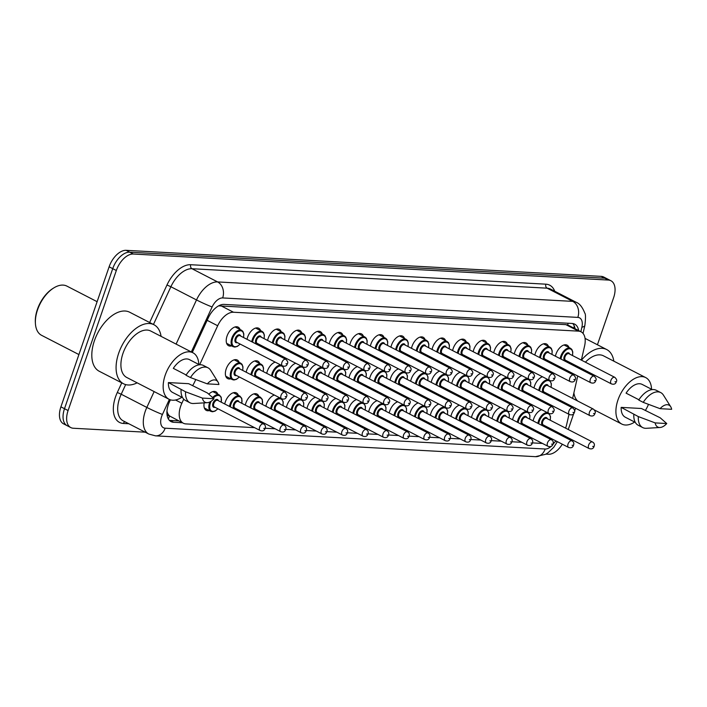 <?xml version="1.0" encoding="UTF-8"?>
<svg xmlns="http://www.w3.org/2000/svg" width="707" height="707" viewBox="0 0 707 707"><rect width="100%" height="100%" fill="white"/><g stroke="black" fill="none" stroke-linecap="round" stroke-linejoin="round"><path stroke-width="1.06" d="M555.419 356.213A10.455 5.948 -62.7 0 1 555.994 354.101A10.455 5.948 -62.7 0 1 567.094 345.149A10.455 5.948 -62.7 0 1 569.02 347.526M534.863 355.082A10.455 5.948 -62.7 0 1 535.438 352.97A10.455 5.948 -62.7 0 1 546.529 344.026A10.455 5.948 -62.7 0 1 548.455 346.403M514.298 353.96A10.455 5.948 -62.7 0 1 514.873 351.847A10.455 5.948 -62.7 0 1 525.973 342.895A10.455 5.948 -62.7 0 1 527.899 345.272M493.742 352.837A10.455 5.948 -62.7 0 1 494.317 350.716A10.455 5.948 -62.7 0 1 505.417 341.773A10.455 5.948 -62.7 0 1 507.334 344.15M473.186 351.706A10.455 5.948 -62.7 0 1 473.761 349.594A10.455 5.948 -62.7 0 1 484.852 340.641A10.455 5.948 -62.7 0 1 486.778 343.019M452.621 350.584A10.455 5.948 -62.7 0 1 453.196 348.463A10.455 5.948 -62.7 0 1 464.296 339.519A10.455 5.948 -62.7 0 1 466.222 341.896M432.065 349.452A10.455 5.948 -62.7 0 1 432.64 347.34A10.455 5.948 -62.7 0 1 443.731 338.388A10.455 5.948 -62.7 0 1 445.657 340.765M411.501 348.33A10.455 5.948 -62.7 0 1 412.075 346.209A10.455 5.948 -62.7 0 1 423.175 337.266A10.455 5.948 -62.7 0 1 425.101 339.643M390.944 347.199A10.455 5.948 -62.7 0 1 391.519 345.087A10.455 5.948 -62.7 0 1 402.619 336.143A10.455 5.948 -62.7 0 1 404.537 338.512M370.388 346.077A10.455 5.948 -62.7 0 1 370.963 343.964A10.455 5.948 -62.7 0 1 382.054 335.012A10.455 5.948 -62.7 0 1 383.981 337.389M349.824 344.945A10.455 5.948 -62.7 0 1 350.398 342.833A10.455 5.948 -62.7 0 1 361.498 333.89A10.455 5.948 -62.7 0 1 363.425 336.267M329.268 343.823A10.455 5.948 -62.7 0 1 329.842 341.711A10.455 5.948 -62.7 0 1 340.933 332.758A10.455 5.948 -62.7 0 1 342.86 335.136M308.703 342.692A10.455 5.948 -62.7 0 1 309.277 340.58A10.455 5.948 -62.7 0 1 320.377 331.636A10.455 5.948 -62.7 0 1 322.304 334.013M288.147 341.569A10.455 5.948 -62.7 0 1 288.721 339.457A10.455 5.948 -62.7 0 1 299.821 330.505A10.455 5.948 -62.7 0 1 301.739 332.882M267.591 340.447A10.455 5.948 -62.7 0 1 268.165 338.326A10.455 5.948 -62.7 0 1 279.256 329.382A10.455 5.948 -62.7 0 1 281.183 331.76M247.026 339.316A10.455 5.948 -62.7 0 1 247.6 337.204A10.455 5.948 -62.7 0 1 258.7 328.251A10.455 5.948 -62.7 0 1 260.627 330.629M231.613 345.9A10.455 5.948 -62.7 0 1 228.564 345.714A10.455 5.948 -62.7 0 1 227.044 336.072A10.455 5.948 -62.7 0 1 238.135 327.129A10.455 5.948 -62.7 0 1 240.062 329.506M534.006 387.984A10.455 5.948 -62.7 0 1 534.58 385.872A10.455 5.948 -62.7 0 1 542.481 376.778M513.45 386.862A10.455 5.948 -62.7 0 1 514.024 384.741A10.455 5.948 -62.7 0 1 521.916 375.647M492.885 385.73A10.455 5.948 -62.7 0 1 493.459 383.618A10.455 5.948 -62.7 0 1 501.36 374.524M472.329 384.608A10.455 5.948 -62.7 0 1 472.903 382.496A10.455 5.948 -62.7 0 1 480.804 373.402M451.764 383.477A10.455 5.948 -62.7 0 1 452.339 381.365A10.455 5.948 -62.7 0 1 460.239 372.271M431.208 382.354A10.455 5.948 -62.7 0 1 431.783 380.242A10.455 5.948 -62.7 0 1 439.683 371.148M410.652 381.223A10.455 5.948 -62.7 0 1 411.227 379.111A10.455 5.948 -62.7 0 1 419.118 370.017M390.087 380.101A10.455 5.948 -62.7 0 1 390.662 377.989A10.455 5.948 -62.7 0 1 398.562 368.895M369.531 378.979A10.455 5.948 -62.7 0 1 370.106 376.858A10.455 5.948 -62.7 0 1 378.006 367.764M348.966 377.847A10.455 5.948 -62.7 0 1 349.541 375.735A10.455 5.948 -62.7 0 1 357.442 366.641M328.41 376.725A10.455 5.948 -62.7 0 1 328.985 374.604A10.455 5.948 -62.7 0 1 336.885 365.51M307.854 375.594A10.455 5.948 -62.7 0 1 308.429 373.482A10.455 5.948 -62.7 0 1 316.321 364.388M287.289 374.471A10.455 5.948 -62.7 0 1 287.864 372.35A10.455 5.948 -62.7 0 1 295.765 363.257M266.733 373.34A10.455 5.948 -62.7 0 1 267.308 371.228A10.455 5.948 -62.7 0 1 275.209 362.134M246.169 372.218A10.455 5.948 -62.7 0 1 246.743 370.106A10.455 5.948 -62.7 0 1 257.843 361.153A10.455 5.948 -62.7 0 1 259.769 363.531M230.765 378.802A10.455 5.948 -62.7 0 1 227.707 378.616A10.455 5.948 -62.7 0 1 226.187 368.974A10.455 5.948 -62.7 0 1 237.287 360.031A10.455 5.948 -62.7 0 1 239.213 362.408M533.149 420.886A10.455 5.948 -62.7 0 1 533.723 418.774A10.455 5.948 -62.7 0 1 541.624 409.68M512.593 419.764A10.455 5.948 -62.7 0 1 513.167 417.643A10.455 5.948 -62.7 0 1 521.068 408.549M492.037 418.632A10.455 5.948 -62.7 0 1 492.611 416.52A10.455 5.948 -62.7 0 1 500.503 407.426M471.472 417.51A10.455 5.948 -62.7 0 1 472.046 415.389A10.455 5.948 -62.7 0 1 479.947 406.295M450.916 416.379A10.455 5.948 -62.7 0 1 451.49 414.267A10.455 5.948 -62.7 0 1 459.391 405.173M430.351 415.256A10.455 5.948 -62.7 0 1 430.925 413.135A10.455 5.948 -62.7 0 1 438.826 404.042M409.795 414.125A10.455 5.948 -62.7 0 1 410.369 412.013A10.455 5.948 -62.7 0 1 418.27 402.919M389.239 413.003A10.455 5.948 -62.7 0 1 389.813 410.882A10.455 5.948 -62.7 0 1 397.705 401.797M368.674 411.872A10.455 5.948 -62.7 0 1 369.248 409.76A10.455 5.948 -62.7 0 1 377.149 400.666M348.118 410.749A10.455 5.948 -62.7 0 1 348.692 408.637A10.455 5.948 -62.7 0 1 356.593 399.543M327.553 409.618A10.455 5.948 -62.7 0 1 328.128 407.506A10.455 5.948 -62.7 0 1 336.028 398.412M306.997 408.496A10.455 5.948 -62.7 0 1 307.572 406.384A10.455 5.948 -62.7 0 1 315.472 397.29M286.441 407.373A10.455 5.948 -62.7 0 1 287.015 405.252A10.455 5.948 -62.7 0 1 294.907 396.159M265.876 406.242A10.455 5.948 -62.7 0 1 266.451 404.13A10.455 5.948 -62.7 0 1 274.351 395.036M245.32 405.12A10.455 5.948 -62.7 0 1 245.895 402.999A10.455 5.948 -62.7 0 1 256.986 394.055A10.455 5.948 -62.7 0 1 258.912 396.433M224.755 403.989A10.455 5.948 -62.7 0 1 225.33 401.876A10.455 5.948 -62.7 0 1 236.43 392.924A10.455 5.948 -62.7 0 1 238.356 395.301M208.821 394.161A10.455 5.948 -62.7 0 1 215.874 391.802A10.455 5.948 -62.7 0 1 217.791 394.179M183.74 399.172L181.858 403.255A18.444 10.499 117.3 0 0 180.665 406.216A18.444 10.499 117.3 0 0 183.352 423.228A18.444 10.499 117.3 0 0 185.914 423.908L254.608 427.664M166.967 411.182L167.312 412.393A6.151 3.5 117.3 0 0 169.53 416.052A18.444 14.697 93.1 0 1 168.319 418.889M169.53 416.052L169.724 416.061A18.444 10.499 -62.7 0 1 167.312 412.393M581.357 360.11L584.609 345.856A18.444 10.499 117.3 0 0 581.074 331.822L568.472 325.335L565.892 324.646L218.976 305.884A18.444 14.697 93.1 0 0 219.055 305.618M169.724 416.061L183.352 423.228M581.074 331.822A18.444 10.499 117.3 0 0 578.503 331.141L233.496 312.238A18.444 10.499 117.3 0 0 217.676 325.75L199.648 364.759M565.573 428.124A18.444 10.499 117.3 0 0 566.714 424.341L569.002 414.32M570.699 406.887L570.938 405.845M572.626 398.421L577.734 376.009M579.431 368.577L579.669 367.534M553.192 442.891A18.444 10.499 117.3 0 0 556.25 441.088M561.605 435.539A18.444 10.499 117.3 0 0 562.198 434.681M265.16 428.248L275.164 428.796M285.716 429.37L295.72 429.918M304.673 426.233L258.833 402.61A3.685 2.103 117.3 0 0 254.918 405.774A3.685 2.103 117.3 0 0 255.457 409.176L301.297 432.79A3.685 2.103 -62.7 0 1 300.758 429.388A3.685 2.103 -62.7 0 1 304.673 426.233C306.44 427.258 306.971 428.689 306.264 430.528L316.285 431.049M326.837 431.623L336.841 432.171M345.794 428.486L299.954 404.864A3.685 2.103 117.3 0 0 296.039 408.027A3.685 2.103 117.3 0 0 296.578 411.43L342.418 435.044A3.685 2.103 -62.7 0 1 341.879 431.641A3.685 2.103 -62.7 0 1 345.794 428.486C347.561 429.511 348.091 430.943 347.384 432.781L357.406 433.303M367.958 433.877L377.962 434.425M388.514 434.999L398.518 435.547M409.07 436.131L419.083 436.679M429.635 437.253L439.639 437.801M450.191 438.384L460.204 438.932M470.756 439.507L480.76 440.054M491.312 440.638L501.316 441.186M511.868 441.76L521.881 442.308M532.433 442.891L542.437 443.439M209.343 410.573A10.455 5.948 -62.7 0 1 206.294 410.387A10.455 5.948 -62.7 0 1 204.199 402.866M145.191 432.18L73.351 428.248A18.444 10.499 -62.7 0 1 70.78 427.567A18.444 10.499 -62.7 0 1 68.093 410.555L116.319 270.507A18.444 10.499 -62.7 0 1 133.331 254.034L608.356 280.06L604.759 278.204A18.444 10.499 -62.7 0 1 607.331 278.885A18.444 10.499 -62.7 0 0 604.759 278.204L129.735 252.187L604.759 278.204L601.162 276.357A18.444 10.499 -62.7 0 1 603.734 277.038L610.919 280.741A18.444 10.499 -62.7 0 1 613.605 297.753L597.424 344.76M116.319 270.507L112.722 268.651A18.444 10.499 -62.7 0 1 129.735 252.187A18.444 10.499 -62.7 0 0 112.722 268.651L64.496 408.699L112.722 268.651L109.125 266.804A18.444 10.499 -62.7 0 1 126.138 250.331L601.162 276.357M70.78 427.567L67.183 425.711A18.444 10.499 -62.7 0 1 64.496 408.699A18.444 10.499 -62.7 0 0 67.183 425.711L63.586 423.864A18.444 10.499 -62.7 0 1 60.908 406.852L109.125 266.804M170.396 399.817L169.556 401.638A18.444 10.499 117.3 0 0 168.363 404.59A18.444 10.499 117.3 0 0 171.05 421.602A18.444 10.499 117.3 0 0 173.622 422.282L182.459 422.768M178.862 420.912L170.025 420.426A18.444 10.499 -62.7 0 1 169.415 420.373M562.33 444.217A18.444 10.499 -62.7 0 1 548.367 454.265L545.866 454.133M575.569 408.231L574.605 411.014M573.775 413.427L568.242 429.502M565.812 436.546L565.476 437.536M608.356 280.06A18.444 10.499 -62.7 0 1 610.919 280.741M578.626 330.567A18.444 10.499 117.3 0 0 574.676 324.142A18.444 10.499 117.3 0 0 572.104 323.461L224.075 304.399A18.444 10.499 117.3 0 0 208.256 317.911L192.295 352.44M572.714 323.523A18.444 10.499 -62.7 0 1 575.03 328.711M78.91 354.56L41.58 335.321A27.67 15.748 -62.7 0 1 35.412 323.479L35.35 322.445A26.442 15.05 -62.7 0 1 37.391 309.392A26.442 15.05 -62.7 0 1 52.822 288.527L53.697 287.979A27.67 15.748 -62.7 0 1 66.926 286.123L97.115 301.686M35.412 323.479A27.67 15.748 -62.7 0 1 37.551 309.807A27.67 15.748 -62.7 0 1 53.697 287.979M137.14 382.823A33.202 18.903 -62.7 0 1 123.539 383.768A33.202 18.903 -62.7 0 1 118.705 353.155A33.202 18.903 -62.7 0 1 153.949 324.734A33.202 18.903 -62.7 0 1 161.081 336.364M123.539 383.768L99.263 371.272A33.202 18.903 -62.7 0 1 94.438 340.65A33.202 18.903 -62.7 0 1 129.681 312.229L153.949 324.734M195.742 379.553A26.132 14.874 -62.7 0 1 192.596 385.713M181.911 397.246A26.132 14.874 -62.7 0 1 169.017 399.252A26.132 14.874 -62.7 0 1 165.217 375.152A26.132 14.874 -62.7 0 1 192.958 352.784A26.132 14.874 -62.7 0 1 198.808 364.441M169.017 399.252L126.774 377.485A26.132 14.874 -62.7 0 1 122.974 353.385A26.132 14.874 -62.7 0 1 150.715 331.017L192.958 352.784M186.171 374.966L173.321 368.347A18.444 10.499 -62.7 0 1 189.441 359.616L199.454 364.777M207.31 383.866A12.302 6.999 -62.7 0 1 217.977 381.966A12.302 6.999 -62.7 0 1 218.896 384.502L207.31 383.866L190.483 377.565A19.681 11.206 -62.7 0 1 207.973 367.79A19.681 11.206 -62.7 0 1 210.686 370.344L217.977 381.966M190.483 377.565L185.985 375.249A19.681 11.206 -62.7 0 1 203.483 365.475L207.973 367.79M207.301 402.681L193.612 403.494A19.681 11.206 -62.7 0 1 189.953 402.769A19.681 11.206 -62.7 0 1 185.579 391.793L168.416 382.575L188.663 383.689L207.443 392.995L213.991 398.73A12.302 6.999 -62.7 0 1 207.301 402.681A12.302 6.999 -62.7 0 1 202.405 398.094L213.991 398.73M182.556 397.581L172.543 392.42A18.444 10.499 -62.7 0 1 168.416 382.575M202.405 398.094L185.579 391.793M189.953 402.769L185.455 400.454A19.681 11.206 -62.7 0 1 181.089 389.477M648.496 404.36A26.132 14.874 -62.7 0 1 645.35 410.52M634.665 422.044A26.132 14.874 -62.7 0 1 621.771 424.05A26.132 14.874 -62.7 0 1 617.971 399.959A26.132 14.874 -62.7 0 1 645.712 377.591A26.132 14.874 -62.7 0 1 651.562 389.248M577.725 401.037A26.132 14.874 -62.7 0 1 573.881 392.898M638.925 399.773L626.075 393.154A18.444 10.499 -62.7 0 1 642.195 384.422L652.207 389.584M660.064 408.673A12.302 6.999 -62.7 0 1 670.731 406.764A12.302 6.999 -62.7 0 1 671.65 409.3L660.064 408.673L643.237 402.371A19.681 11.206 -62.7 0 1 660.736 392.588A19.681 11.206 -62.7 0 1 663.44 395.151L670.731 406.764M643.237 402.371L638.748 400.056A19.681 11.206 -62.7 0 1 656.237 390.273L660.736 392.588M660.055 427.488L646.366 428.301A19.681 11.206 -62.7 0 1 642.707 427.576A19.681 11.206 -62.7 0 1 638.341 416.6L621.17 407.382L641.417 408.496L660.205 417.802L666.745 423.537A12.302 6.999 -62.7 0 1 660.055 427.488A12.302 6.999 -62.7 0 1 655.159 422.901L666.745 423.537M635.31 422.379L625.297 417.218A18.444 10.499 -62.7 0 1 621.17 407.382M580.147 368.948A26.132 14.874 -62.7 0 1 580.703 368.073M585.387 362.187A26.132 14.874 -62.7 0 1 603.469 355.824L645.712 377.591M581.454 360.163A33.202 18.903 -62.7 0 1 606.703 349.541A33.202 18.903 -62.7 0 1 613.835 361.162M655.159 422.901L638.341 416.6M642.707 427.576L638.218 425.26A19.681 11.206 -62.7 0 1 633.843 414.284M175.522 399.994L181.858 403.255M568.101 323.24A18.444 14.697 93.1 0 1 567.659 324.981M573.907 327.96A18.444 6.239 -167.2 0 1 573.863 328.11L574.278 325.971M207.133 320.324L217.676 325.75M220.884 305.742L233.496 312.238M565.892 324.646L578.503 331.141M60.908 406.852L68.093 410.555M126.138 250.331L133.331 254.034M170.025 420.426L173.622 422.282M169.38 399.428L162.442 414.435A12.302 6.999 117.3 0 0 161.647 416.405A12.302 6.999 117.3 0 0 165.155 428.195L545.168 449.016A12.302 6.999 117.3 0 0 551.504 446.037M148.824 434.045A24.595 13.999 -62.7 0 1 145.235 411.368A24.595 13.999 -62.7 0 1 146.826 407.426L121.206 394.232A24.595 13.999 117.3 0 0 119.624 398.174A24.595 13.999 117.3 0 0 123.204 420.851L148.824 434.045L155.487 435.848A12.302 9.801 -86.9 0 0 165.155 428.195M128.815 423.74L123.398 423.449A3.075 2.448 93.1 0 1 124.874 421.708M123.398 423.449A27.67 15.748 -62.7 0 1 115.524 396.91A27.67 15.748 -62.7 0 1 117.309 392.473L121.754 382.858M149.645 322.516L166.985 284.992A27.67 15.748 -62.7 0 1 190.722 264.718L545.875 284.179A27.67 15.748 -62.7 0 1 554.73 291.24M176.096 344.097L196.502 299.936L170.891 286.742L153.446 324.478M580.862 331.716L581.896 327.208A12.302 6.999 117.3 0 0 577.822 317.399L222.67 297.939A12.302 6.999 117.3 0 0 212.127 306.944A12.302 0.76 -155.2 0 1 196.502 299.936A24.595 13.999 -62.7 0 1 217.606 281.925L191.986 268.722A24.595 13.999 117.3 0 0 170.891 286.742L166.985 284.992M162.442 414.435A12.302 0.76 -155.2 0 1 146.826 407.426L154.144 391.59M125.66 384.599L121.206 394.232L117.309 392.473M222.67 297.939A12.302 9.801 -86.9 0 0 217.606 281.925L572.758 301.376L547.138 288.182L191.986 268.722A3.075 2.448 93.1 0 1 190.722 264.718M577.822 317.399A12.302 9.801 -86.9 0 0 572.758 301.376A24.595 13.999 -62.7 0 1 576.178 302.287L550.559 289.092A24.595 13.999 117.3 0 0 547.138 288.182A3.075 2.448 93.1 0 1 545.875 284.179M212.127 306.944L191.323 351.945M552.547 444.942A12.302 6.999 117.3 0 0 554.544 442.202M583.045 333.43L584.892 325.308A12.302 4.162 -167.2 0 1 581.896 327.208M557.355 441.654L553.811 447.213L548.022 452.763L545.539 454.309L535.508 456.669A12.302 9.801 -86.9 0 0 545.168 449.016M204.367 408.01L210.898 411.377A9.226 5.249 -62.7 0 1 209.564 402.875A9.226 5.249 -62.7 0 1 209.908 401.956M212.692 397.52A9.226 5.249 -62.7 0 1 219.347 394.983L221.211 397.21L221.318 402.221M221.203 402.159A8.608 4.905 117.3 0 0 219.515 395.752A8.608 4.905 117.3 0 0 213.328 398.103M211.199 401.214A8.608 4.905 117.3 0 0 210.377 403.123A8.608 4.905 117.3 0 0 211.234 410.811A8.608 4.905 117.3 0 0 217.827 408.717M215.008 407.267A4.304 2.448 -62.7 0 1 212.975 403.264A4.304 2.448 -62.7 0 1 215.856 399.667A4.304 2.448 -62.7 0 1 218.383 400.71M263.552 423.979L217.712 400.365A3.685 2.103 117.3 0 0 213.797 403.52A3.685 2.103 117.3 0 0 214.336 406.923L260.176 430.536A3.685 2.103 -62.7 0 1 259.637 427.134A3.685 2.103 -62.7 0 1 263.552 423.979C265.319 425.004 265.85 426.445 265.143 428.283C264.462 430.634 262.81 431.385 260.176 430.536M264.489 428.433L263.746 428.398L264.489 428.433M239.355 377.008L236.492 379.314L233.973 379.995L232.32 379.606A9.226 5.249 -62.7 0 1 230.977 371.104A9.226 5.249 -62.7 0 1 240.769 363.204L234.229 359.836M242.616 370.388A8.608 4.905 117.3 0 0 239.222 363.672A8.608 4.905 117.3 0 0 231.799 371.352A8.608 4.905 117.3 0 0 232.647 379.04A8.608 4.905 117.3 0 0 239.24 376.946M236.421 375.497A4.304 2.448 -62.7 0 1 234.388 371.493A4.304 2.448 -62.7 0 1 237.269 367.896A4.304 2.448 -62.7 0 1 239.806 368.939M239.125 368.586A3.685 2.103 117.3 0 0 235.21 371.749A3.685 2.103 117.3 0 0 235.749 375.152L281.589 398.766A3.685 2.103 -62.7 0 1 281.05 395.363A3.685 2.103 -62.7 0 1 284.974 392.208L239.125 368.586M285.16 396.618L285.902 396.662L285.16 396.618M240.203 344.106L237.349 346.412L234.83 347.093L233.169 346.704A9.226 5.249 -62.7 0 1 231.825 338.202A9.226 5.249 -62.7 0 1 241.617 330.302L235.086 326.943M243.473 337.486A8.608 4.905 117.3 0 0 240.071 330.779A8.608 4.905 117.3 0 0 232.647 338.45A8.608 4.905 117.3 0 0 233.496 346.138A8.608 4.905 117.3 0 0 240.088 344.044M237.278 342.595A4.304 2.448 -62.7 0 1 235.245 338.591A4.304 2.448 -62.7 0 1 238.126 334.994A4.304 2.448 -62.7 0 1 240.654 336.037M239.982 335.692A3.685 2.103 117.3 0 0 236.067 338.847A3.685 2.103 117.3 0 0 236.606 342.25L282.447 365.864A3.685 2.103 -62.7 0 1 281.907 362.461A3.685 2.103 -62.7 0 1 285.822 359.306L239.982 335.692M286.008 363.725L286.75 363.76L286.008 363.725M229.51 406.437A9.226 5.249 -62.7 0 1 230.12 403.997A9.226 5.249 -62.7 0 1 239.912 396.106L241.767 398.341L241.874 403.344M241.759 403.282A8.608 4.905 117.3 0 0 238.365 396.574A8.608 4.905 117.3 0 0 230.942 404.254A8.608 4.905 117.3 0 0 230.332 406.861M235.564 408.399A4.304 2.448 -62.7 0 1 233.54 404.395A4.304 2.448 -62.7 0 1 236.421 400.798A4.304 2.448 -62.7 0 1 238.948 401.832M284.117 425.101L238.277 401.488A3.685 2.103 117.3 0 0 234.362 404.643A3.685 2.103 117.3 0 0 234.892 408.045L280.732 431.668A3.685 2.103 -62.7 0 1 280.202 428.265A3.685 2.103 -62.7 0 1 284.117 425.101C285.875 426.135 286.406 427.567 285.708 429.405C285.027 431.765 283.366 432.516 280.732 431.668M285.045 429.564L284.302 429.52L285.045 429.564M237.614 410.617A8.608 4.905 117.3 0 0 238.383 409.848M250.075 407.568A9.226 5.249 -62.7 0 1 250.676 405.129A9.226 5.249 -62.7 0 1 260.468 397.228L262.332 399.464L262.438 404.475M262.324 404.413A8.608 4.905 117.3 0 0 258.921 397.705A8.608 4.905 117.3 0 0 251.498 405.376A8.608 4.905 117.3 0 0 250.888 407.983M256.128 409.521A4.304 2.448 -62.7 0 1 254.096 405.518A4.304 2.448 -62.7 0 1 256.977 401.921A4.304 2.448 -62.7 0 1 259.504 402.963M305.601 430.687L304.858 430.651L305.601 430.687M258.17 411.739A8.608 4.905 117.3 0 0 258.939 410.97M270.631 408.69A9.226 5.249 -62.7 0 1 271.241 406.251A9.226 5.249 -62.7 0 1 280.281 398.094M282.88 405.535A8.608 4.905 117.3 0 0 279.486 398.828A8.608 4.905 117.3 0 0 272.062 406.507A8.608 4.905 117.3 0 0 271.453 409.114M276.684 410.643A4.304 2.448 -62.7 0 1 274.661 406.649A4.304 2.448 -62.7 0 1 277.533 403.052A4.304 2.448 -62.7 0 1 280.069 404.086M325.238 427.355L279.398 403.741A3.685 2.103 117.3 0 0 275.474 406.896A3.685 2.103 117.3 0 0 276.013 410.299L321.853 433.912A3.685 2.103 -62.7 0 1 321.323 430.519A3.685 2.103 -62.7 0 1 325.238 427.355C326.996 428.389 327.527 429.821 326.82 431.659C326.139 434.018 324.486 434.77 321.853 433.912M326.166 431.818L325.423 431.774L326.166 431.818M278.735 412.861A8.608 4.905 117.3 0 0 279.504 412.093M291.196 409.821A9.226 5.249 -62.7 0 1 291.797 407.382A9.226 5.249 -62.7 0 1 300.846 399.216M303.444 406.666A8.608 4.905 117.3 0 0 300.042 399.959A8.608 4.905 117.3 0 0 292.618 407.63A8.608 4.905 117.3 0 0 292.009 410.237M297.249 411.774A4.304 2.448 -62.7 0 1 295.217 407.771A4.304 2.448 -62.7 0 1 298.098 404.174A4.304 2.448 -62.7 0 1 300.625 405.217M346.722 432.94L345.979 432.896L346.722 432.94M299.291 413.993A8.608 4.905 117.3 0 0 300.06 413.224M250.923 374.666A9.226 5.249 -62.7 0 1 251.533 372.227A9.226 5.249 -62.7 0 1 261.325 364.335L254.794 360.968M263.172 371.511A8.608 4.905 117.3 0 0 259.778 364.803A8.608 4.905 117.3 0 0 252.355 372.474A8.608 4.905 117.3 0 0 251.745 375.09M259.027 378.837A8.608 4.905 117.3 0 0 259.796 378.068M256.986 376.619A4.304 2.448 -62.7 0 1 254.953 372.624A4.304 2.448 -62.7 0 1 257.834 369.019A4.304 2.448 -62.7 0 1 260.362 370.061M259.69 369.717A3.685 2.103 117.3 0 0 255.775 372.872A3.685 2.103 117.3 0 0 256.305 376.274L302.154 399.888A3.685 2.103 -62.7 0 1 301.615 396.486A3.685 2.103 -62.7 0 1 305.53 393.331L259.69 369.717M305.716 397.749L306.458 397.785L305.716 397.749M271.488 375.797A9.226 5.249 -62.7 0 1 272.089 373.349A9.226 5.249 -62.7 0 1 281.139 365.192M283.737 372.633A8.608 4.905 117.3 0 0 280.343 365.926A8.608 4.905 117.3 0 0 272.911 373.605A8.608 4.905 117.3 0 0 272.301 376.212M279.583 379.968A8.608 4.905 117.3 0 0 280.352 379.199M277.542 377.75A4.304 2.448 -62.7 0 1 275.509 373.747A4.304 2.448 -62.7 0 1 278.39 370.15A4.304 2.448 -62.7 0 1 280.918 371.184M280.246 370.839A3.685 2.103 117.3 0 0 276.331 374.003A3.685 2.103 117.3 0 0 276.87 377.397L322.71 401.019A3.685 2.103 -62.7 0 1 322.171 397.617A3.685 2.103 -62.7 0 1 326.086 394.453L280.246 370.839M326.272 398.872L327.014 398.916L326.272 398.872M292.044 376.919A9.226 5.249 -62.7 0 1 292.654 374.48A9.226 5.249 -62.7 0 1 301.695 366.314M304.293 373.764A8.608 4.905 117.3 0 0 300.899 367.057A8.608 4.905 117.3 0 0 293.476 374.728A8.608 4.905 117.3 0 0 292.866 377.344M300.148 381.091A8.608 4.905 117.3 0 0 300.917 380.322M298.098 378.872A4.304 2.448 -62.7 0 1 296.074 374.869A4.304 2.448 -62.7 0 1 298.946 371.272A4.304 2.448 -62.7 0 1 301.482 372.315M300.811 371.97A3.685 2.103 117.3 0 0 296.896 375.125A3.685 2.103 117.3 0 0 297.426 378.528L343.266 402.142A3.685 2.103 -62.7 0 1 342.736 398.739A3.685 2.103 -62.7 0 1 346.651 395.584L300.811 371.97M346.837 400.003L347.579 400.038L346.837 400.003M311.752 410.944A9.226 5.249 -62.7 0 1 312.361 408.505A9.226 5.249 -62.7 0 1 321.402 400.339M324 407.789A8.608 4.905 117.3 0 0 320.607 401.081A8.608 4.905 117.3 0 0 313.174 408.761A8.608 4.905 117.3 0 0 312.565 411.368M317.805 412.897A4.304 2.448 -62.7 0 1 315.773 408.902A4.304 2.448 -62.7 0 1 318.654 405.305A4.304 2.448 -62.7 0 1 321.181 406.339M366.35 429.609L320.51 405.995A3.685 2.103 117.3 0 0 316.595 409.15A3.685 2.103 117.3 0 0 317.134 412.552L362.974 436.166A3.685 2.103 -62.7 0 1 362.435 432.764A3.685 2.103 -62.7 0 1 366.35 429.609C368.117 430.643 368.647 432.074 367.94 433.912C367.26 436.263 365.607 437.023 362.974 436.166M367.287 434.071L366.544 434.027L367.287 434.071M319.856 415.115A8.608 4.905 117.3 0 0 320.625 414.346M332.308 412.075A9.226 5.249 -62.7 0 1 332.917 409.636A9.226 5.249 -62.7 0 1 341.958 401.47M344.556 408.92A8.608 4.905 117.3 0 0 341.163 402.203A8.608 4.905 117.3 0 0 333.739 409.883A8.608 4.905 117.3 0 0 333.13 412.49M338.361 414.028A4.304 2.448 -62.7 0 1 336.338 410.025A4.304 2.448 -62.7 0 1 339.219 406.428A4.304 2.448 -62.7 0 1 341.746 407.471M386.915 430.74L341.074 407.117A3.685 2.103 117.3 0 0 337.159 410.281A3.685 2.103 117.3 0 0 337.69 413.683L383.53 437.297A3.685 2.103 -62.7 0 1 383 433.895A3.685 2.103 -62.7 0 1 386.915 430.74C388.673 431.765 389.204 433.197 388.505 435.035C387.825 437.394 386.163 438.146 383.53 437.297M387.843 435.194L387.1 435.15L387.843 435.194M340.412 416.246A8.608 4.905 117.3 0 0 341.181 415.477M352.873 413.197A9.226 5.249 -62.7 0 1 353.473 410.758A9.226 5.249 -62.7 0 1 362.523 402.592M365.121 410.042A8.608 4.905 117.3 0 0 361.719 403.335A8.608 4.905 117.3 0 0 354.295 411.006A8.608 4.905 117.3 0 0 353.686 413.622M358.926 415.15A4.304 2.448 -62.7 0 1 356.894 411.156A4.304 2.448 -62.7 0 1 359.775 407.559A4.304 2.448 -62.7 0 1 362.302 408.593M407.471 431.862L361.63 408.248A3.685 2.103 117.3 0 0 357.715 411.403A3.685 2.103 117.3 0 0 358.255 414.806L404.095 438.42A3.685 2.103 -62.7 0 1 403.556 435.017A3.685 2.103 -62.7 0 1 407.471 431.862C409.238 432.887 409.768 434.328 409.061 436.166C408.381 438.517 406.728 439.277 404.095 438.42M408.399 436.316L407.656 436.281L408.399 436.316M360.968 417.369A8.608 4.905 117.3 0 0 361.737 416.6M312.609 378.042A9.226 5.249 -62.7 0 1 313.21 375.603A9.226 5.249 -62.7 0 1 322.259 367.446M324.858 374.887A8.608 4.905 117.3 0 0 321.455 368.179A8.608 4.905 117.3 0 0 314.032 375.859A8.608 4.905 117.3 0 0 313.422 378.466M320.704 382.222A8.608 4.905 117.3 0 0 321.473 381.453M318.663 380.004A4.304 2.448 -62.7 0 1 316.63 376A4.304 2.448 -62.7 0 1 319.511 372.403A4.304 2.448 -62.7 0 1 322.038 373.437M321.367 373.093A3.685 2.103 117.3 0 0 317.452 376.248A3.685 2.103 117.3 0 0 317.991 379.65L363.831 403.273A3.685 2.103 -62.7 0 1 363.292 399.87A3.685 2.103 -62.7 0 1 367.207 396.707L321.367 373.093M367.393 401.125L368.135 401.169L367.393 401.125M333.165 379.173A9.226 5.249 -62.7 0 1 333.775 376.734A9.226 5.249 -62.7 0 1 342.815 368.568M345.414 376.018A8.608 4.905 117.3 0 0 342.02 369.31A8.608 4.905 117.3 0 0 334.597 376.981A8.608 4.905 117.3 0 0 333.978 379.588M341.269 383.344A8.608 4.905 117.3 0 0 342.038 382.575M339.219 381.126A4.304 2.448 -62.7 0 1 337.186 377.123A4.304 2.448 -62.7 0 1 340.067 373.526A4.304 2.448 -62.7 0 1 342.603 374.569M341.923 374.224A3.685 2.103 117.3 0 0 338.008 377.379A3.685 2.103 117.3 0 0 338.547 380.781L384.387 404.395A3.685 2.103 -62.7 0 1 383.848 400.993A3.685 2.103 -62.7 0 1 387.772 397.838L341.923 374.224M387.957 402.256L388.7 402.292L387.957 402.256M353.721 380.295A9.226 5.249 -62.7 0 1 354.331 377.856A9.226 5.249 -62.7 0 1 363.371 369.699M365.97 377.14A8.608 4.905 117.3 0 0 362.576 370.433A8.608 4.905 117.3 0 0 355.153 378.112A8.608 4.905 117.3 0 0 354.543 380.72M361.825 384.475A8.608 4.905 117.3 0 0 362.594 383.707M359.783 382.248A4.304 2.448 -62.7 0 1 357.751 378.254A4.304 2.448 -62.7 0 1 360.632 374.657A4.304 2.448 -62.7 0 1 363.159 375.691M362.488 375.346A3.685 2.103 117.3 0 0 358.573 378.501A3.685 2.103 117.3 0 0 359.103 381.904L404.952 405.526A3.685 2.103 -62.7 0 1 404.413 402.124A3.685 2.103 -62.7 0 1 408.328 398.96L362.488 375.346M408.513 403.379L409.256 403.423L408.513 403.379M373.429 414.329A9.226 5.249 -62.7 0 1 374.038 411.881A9.226 5.249 -62.7 0 1 383.079 403.724M385.677 411.165A8.608 4.905 117.3 0 0 382.284 404.457A8.608 4.905 117.3 0 0 374.86 412.137A8.608 4.905 117.3 0 0 374.25 414.744M379.482 416.282A4.304 2.448 -62.7 0 1 377.458 412.278A4.304 2.448 -62.7 0 1 380.331 408.681A4.304 2.448 -62.7 0 1 382.867 409.715M428.035 432.984L382.195 409.371A3.685 2.103 117.3 0 0 378.272 412.535A3.685 2.103 117.3 0 0 378.811 415.928L424.651 439.551A3.685 2.103 -62.7 0 1 424.12 436.148A3.685 2.103 -62.7 0 1 428.035 432.984C429.794 434.018 430.324 435.45 429.617 437.288C428.937 439.648 427.284 440.399 424.651 439.551M428.963 437.447L428.221 437.403L428.963 437.447M381.533 418.5A8.608 4.905 117.3 0 0 382.301 417.731M393.993 415.451A9.226 5.249 -62.7 0 1 394.594 413.012A9.226 5.249 -62.7 0 1 403.644 404.846M406.242 412.296A8.608 4.905 117.3 0 0 402.84 405.588A8.608 4.905 117.3 0 0 395.416 413.259A8.608 4.905 117.3 0 0 394.806 415.875M400.047 417.404A4.304 2.448 -62.7 0 1 398.014 413.401A4.304 2.448 -62.7 0 1 400.896 409.804A4.304 2.448 -62.7 0 1 403.423 410.847M448.592 434.116L402.751 410.502A3.685 2.103 117.3 0 0 398.836 413.657A3.685 2.103 117.3 0 0 399.375 417.059L445.216 440.673A3.685 2.103 -62.7 0 1 444.676 437.271A3.685 2.103 -62.7 0 1 448.592 434.116C450.359 435.141 450.889 436.581 450.182 438.42C449.502 440.77 447.84 441.522 445.216 440.673M449.519 438.57L448.777 438.534L449.519 438.57M402.089 419.622A8.608 4.905 117.3 0 0 402.857 418.853M414.549 416.573A9.226 5.249 -62.7 0 1 415.159 414.134A9.226 5.249 -62.7 0 1 424.2 405.977M426.798 413.418A8.608 4.905 117.3 0 0 423.405 406.711A8.608 4.905 117.3 0 0 415.972 414.39A8.608 4.905 117.3 0 0 415.363 416.997M420.603 418.535A4.304 2.448 -62.7 0 1 418.571 414.532A4.304 2.448 -62.7 0 1 421.452 410.935A4.304 2.448 -62.7 0 1 423.979 411.969M469.148 435.238L423.307 411.624A3.685 2.103 117.3 0 0 419.392 414.779A3.685 2.103 117.3 0 0 419.931 418.182L465.772 441.804A3.685 2.103 -62.7 0 1 465.233 438.402A3.685 2.103 -62.7 0 1 469.148 435.238C470.915 436.272 471.445 437.704 470.738 439.542C470.058 441.902 468.405 442.653 465.772 441.804M470.084 439.701L469.342 439.657L470.084 439.701M422.653 420.753A8.608 4.905 117.3 0 0 423.422 419.985M435.105 417.704A9.226 5.249 -62.7 0 1 435.715 415.265A9.226 5.249 -62.7 0 1 444.756 407.099M447.354 414.549A8.608 4.905 117.3 0 0 443.961 407.842A8.608 4.905 117.3 0 0 436.537 415.513A8.608 4.905 117.3 0 0 435.927 418.12M441.159 419.658A4.304 2.448 -62.7 0 1 439.135 415.654A4.304 2.448 -62.7 0 1 442.016 412.057A4.304 2.448 -62.7 0 1 444.544 413.1M489.712 436.369L443.872 412.755A3.685 2.103 117.3 0 0 439.957 415.91A3.685 2.103 117.3 0 0 440.488 419.313L486.328 442.927A3.685 2.103 -62.7 0 1 485.797 439.524A3.685 2.103 -62.7 0 1 489.712 436.369C491.471 437.394 492.001 438.826 491.303 440.673C490.623 443.024 488.961 443.775 486.328 442.927M490.64 440.823L489.898 440.788L490.64 440.823M443.209 421.876A8.608 4.905 117.3 0 0 443.978 421.107M455.67 418.827A9.226 5.249 -62.7 0 1 456.271 416.388A9.226 5.249 -62.7 0 1 465.321 408.231M467.919 415.672A8.608 4.905 117.3 0 0 464.517 408.964A8.608 4.905 117.3 0 0 457.093 416.644A8.608 4.905 117.3 0 0 456.483 419.251M461.724 420.78A4.304 2.448 -62.7 0 1 459.691 416.785A4.304 2.448 -62.7 0 1 462.572 413.188A4.304 2.448 -62.7 0 1 465.1 414.222M510.268 437.492L464.428 413.878A3.685 2.103 117.3 0 0 460.513 417.033A3.685 2.103 117.3 0 0 461.052 420.435L506.892 444.058A3.685 2.103 -62.7 0 1 506.353 440.655A3.685 2.103 -62.7 0 1 510.268 437.492C512.036 438.526 512.566 439.957 511.859 441.795C511.179 444.155 509.526 444.906 506.892 444.058M511.196 441.955L510.454 441.91L511.196 441.955M463.765 423.007A8.608 4.905 117.3 0 0 464.534 422.238M374.286 381.427A9.226 5.249 -62.7 0 1 374.887 378.987A9.226 5.249 -62.7 0 1 383.936 370.822M386.535 378.272A8.608 4.905 117.3 0 0 383.141 371.564A8.608 4.905 117.3 0 0 375.709 379.235A8.608 4.905 117.3 0 0 375.099 381.842M382.381 385.598A8.608 4.905 117.3 0 0 383.15 384.829M380.339 383.38A4.304 2.448 -62.7 0 1 378.307 379.376A4.304 2.448 -62.7 0 1 381.188 375.779A4.304 2.448 -62.7 0 1 383.715 376.822M383.044 376.469A3.685 2.103 117.3 0 0 379.129 379.632A3.685 2.103 117.3 0 0 379.668 383.035L425.508 406.649A3.685 2.103 -62.7 0 1 424.969 403.246A3.685 2.103 -62.7 0 1 428.884 400.091L383.044 376.469M429.069 404.51L429.812 404.545L429.069 404.51M394.842 382.549A9.226 5.249 -62.7 0 1 395.452 380.11A9.226 5.249 -62.7 0 1 404.492 371.953M407.091 379.394A8.608 4.905 117.3 0 0 403.697 372.686A8.608 4.905 117.3 0 0 396.274 380.366A8.608 4.905 117.3 0 0 395.664 382.973M402.946 386.72A8.608 4.905 117.3 0 0 403.715 385.951M400.896 384.502A4.304 2.448 -62.7 0 1 398.872 380.507A4.304 2.448 -62.7 0 1 401.744 376.911A4.304 2.448 -62.7 0 1 404.28 377.945M403.609 377.6A3.685 2.103 117.3 0 0 399.694 380.755A3.685 2.103 117.3 0 0 400.224 384.157L446.064 407.771A3.685 2.103 -62.7 0 1 445.534 404.377A3.685 2.103 -62.7 0 1 449.449 401.214L403.609 377.6M449.634 405.632L450.377 405.677L449.634 405.632M415.407 383.68A9.226 5.249 -62.7 0 1 416.008 381.241A9.226 5.249 -62.7 0 1 425.057 373.075M427.655 380.525A8.608 4.905 117.3 0 0 424.253 373.817A8.608 4.905 117.3 0 0 416.83 381.488A8.608 4.905 117.3 0 0 416.22 384.095M423.502 387.851A8.608 4.905 117.3 0 0 424.271 387.083M421.46 385.633A4.304 2.448 -62.7 0 1 419.428 381.63A4.304 2.448 -62.7 0 1 422.309 378.033A4.304 2.448 -62.7 0 1 424.836 379.076M424.165 378.722A3.685 2.103 117.3 0 0 420.25 381.886A3.685 2.103 117.3 0 0 420.789 385.288L466.629 408.902A3.685 2.103 -62.7 0 1 466.09 405.5A3.685 2.103 -62.7 0 1 470.005 402.345L424.165 378.722M470.19 406.755L470.933 406.799L470.19 406.755M435.963 384.802A9.226 5.249 -62.7 0 1 436.572 382.363A9.226 5.249 -62.7 0 1 445.613 374.197M448.211 381.647A8.608 4.905 117.3 0 0 444.818 374.94A8.608 4.905 117.3 0 0 437.394 382.62A8.608 4.905 117.3 0 0 436.776 385.227M444.067 388.974A8.608 4.905 117.3 0 0 444.836 388.205M442.016 386.756A4.304 2.448 -62.7 0 1 439.984 382.761A4.304 2.448 -62.7 0 1 442.865 379.164A4.304 2.448 -62.7 0 1 445.401 380.198M444.721 379.853A3.685 2.103 117.3 0 0 440.806 383.008A3.685 2.103 117.3 0 0 441.345 386.411L487.185 410.025A3.685 2.103 -62.7 0 1 486.646 406.622A3.685 2.103 -62.7 0 1 490.57 403.467L444.721 379.853M490.755 407.886L491.498 407.93L490.755 407.886M456.519 385.934A9.226 5.249 -62.7 0 1 457.129 383.486A9.226 5.249 -62.7 0 1 466.169 375.329M468.768 382.779A8.608 4.905 117.3 0 0 465.374 376.062A8.608 4.905 117.3 0 0 457.95 383.742A8.608 4.905 117.3 0 0 457.341 386.349M464.623 390.105A8.608 4.905 117.3 0 0 465.392 389.336M462.581 387.887A4.304 2.448 -62.7 0 1 460.549 383.883A4.304 2.448 -62.7 0 1 463.43 380.286A4.304 2.448 -62.7 0 1 465.957 381.32M465.286 380.976A3.685 2.103 117.3 0 0 461.371 384.14A3.685 2.103 117.3 0 0 461.901 387.542L507.75 411.156A3.685 2.103 -62.7 0 1 507.211 407.753A3.685 2.103 -62.7 0 1 511.126 404.598L465.286 380.976M511.311 409.008L512.054 409.053L511.311 409.008M476.226 419.958A9.226 5.249 -62.7 0 1 476.836 417.519A9.226 5.249 -62.7 0 1 485.877 409.353M488.475 416.803A8.608 4.905 117.3 0 0 485.082 410.095A8.608 4.905 117.3 0 0 477.658 417.766A8.608 4.905 117.3 0 0 477.048 420.373M482.28 421.911A4.304 2.448 -62.7 0 1 480.256 417.908A4.304 2.448 -62.7 0 1 483.128 414.311A4.304 2.448 -62.7 0 1 485.665 415.354M530.833 438.623L484.993 415A3.685 2.103 117.3 0 0 481.069 418.164A3.685 2.103 117.3 0 0 481.608 421.566L527.449 445.18A3.685 2.103 -62.7 0 1 526.918 441.778A3.685 2.103 -62.7 0 1 530.833 438.623C532.592 439.648 533.122 441.08 532.415 442.918C531.735 445.277 530.082 446.029 527.449 445.18M531.761 443.077L531.019 443.042L531.761 443.077M484.33 424.129A8.608 4.905 117.3 0 0 485.099 423.36M496.791 421.08A9.226 5.249 -62.7 0 1 497.392 418.641A9.226 5.249 -62.7 0 1 506.442 410.484M509.04 417.925A8.608 4.905 117.3 0 0 505.638 411.218A8.608 4.905 117.3 0 0 498.214 418.898A8.608 4.905 117.3 0 0 497.604 421.505M502.845 423.033A4.304 2.448 -62.7 0 1 500.812 419.039A4.304 2.448 -62.7 0 1 503.693 415.442A4.304 2.448 -62.7 0 1 506.221 416.476M551.389 439.745L505.549 416.131A3.685 2.103 117.3 0 0 501.634 419.286A3.685 2.103 117.3 0 0 502.173 422.689L548.013 446.303A3.685 2.103 -62.7 0 1 547.474 442.909A3.685 2.103 -62.7 0 1 551.389 439.745C553.157 440.779 553.687 442.211 552.98 444.049C552.3 446.409 550.638 447.16 548.013 446.303M552.317 444.208L551.575 444.164L552.317 444.208M504.886 425.252A8.608 4.905 117.3 0 0 505.655 424.483M517.347 422.212A9.226 5.249 -62.7 0 1 517.957 419.772A9.226 5.249 -62.7 0 1 526.998 411.607M529.596 419.057A8.608 4.905 117.3 0 0 526.202 412.349A8.608 4.905 117.3 0 0 518.77 420.02A8.608 4.905 117.3 0 0 518.16 422.627M523.401 424.165A4.304 2.448 -62.7 0 1 521.368 420.161A4.304 2.448 -62.7 0 1 524.249 416.564A4.304 2.448 -62.7 0 1 526.777 417.607M571.945 440.876L526.105 417.254A3.685 2.103 117.3 0 0 522.19 420.418A3.685 2.103 117.3 0 0 522.729 423.82L568.569 447.434A3.685 2.103 -62.7 0 1 568.03 444.031A3.685 2.103 -62.7 0 1 571.945 440.876C573.713 441.902 574.243 443.333 573.536 445.171C572.856 447.531 571.203 448.282 568.569 447.434M572.882 445.33L572.14 445.286L572.882 445.33M525.451 426.383A8.608 4.905 117.3 0 0 526.22 425.614M537.903 423.334A9.226 5.249 -62.7 0 1 538.513 420.895A9.226 5.249 -62.7 0 1 547.554 412.729M550.152 420.179A8.608 4.905 117.3 0 0 546.758 413.471A8.608 4.905 117.3 0 0 539.335 421.151A8.608 4.905 117.3 0 0 538.725 423.758M543.957 425.287A4.304 2.448 -62.7 0 1 541.933 421.292A4.304 2.448 -62.7 0 1 544.814 417.696A4.304 2.448 -62.7 0 1 547.342 418.73M592.51 441.999L546.67 418.385A3.685 2.103 117.3 0 0 542.755 421.54A3.685 2.103 117.3 0 0 543.285 424.942L589.125 448.556A3.685 2.103 -62.7 0 1 588.595 445.154A3.685 2.103 -62.7 0 1 592.51 441.999C594.269 443.024 594.799 444.464 594.101 446.303C593.42 448.653 591.759 449.413 589.125 448.556M593.438 446.462L592.696 446.417L593.438 446.462M546.007 427.505A8.608 4.905 117.3 0 0 546.776 426.736M477.084 387.056A9.226 5.249 -62.7 0 1 477.685 384.617A9.226 5.249 -62.7 0 1 486.734 376.451M489.332 383.901A8.608 4.905 117.3 0 0 485.939 377.193A8.608 4.905 117.3 0 0 478.506 384.864A8.608 4.905 117.3 0 0 477.897 387.48M485.179 391.227A8.608 4.905 117.3 0 0 485.948 390.458M483.137 389.009A4.304 2.448 -62.7 0 1 481.105 385.015A4.304 2.448 -62.7 0 1 483.986 381.409A4.304 2.448 -62.7 0 1 486.513 382.452M485.842 382.107A3.685 2.103 117.3 0 0 481.927 385.262A3.685 2.103 117.3 0 0 482.466 388.664L528.306 412.278A3.685 2.103 -62.7 0 1 527.767 408.876A3.685 2.103 -62.7 0 1 531.682 405.721L485.842 382.107M531.867 410.14L532.61 410.175L531.867 410.14M497.64 388.178A9.226 5.249 -62.7 0 1 498.249 385.739A9.226 5.249 -62.7 0 1 507.29 377.582M509.888 385.023A8.608 4.905 117.3 0 0 506.495 378.316A8.608 4.905 117.3 0 0 499.071 385.995A8.608 4.905 117.3 0 0 498.462 388.603M505.744 392.358A8.608 4.905 117.3 0 0 506.512 391.59M503.693 390.14A4.304 2.448 -62.7 0 1 501.67 386.137A4.304 2.448 -62.7 0 1 504.542 382.54A4.304 2.448 -62.7 0 1 507.078 383.574M506.406 383.229A3.685 2.103 117.3 0 0 502.491 386.384A3.685 2.103 117.3 0 0 503.022 389.787L548.862 413.409A3.685 2.103 -62.7 0 1 548.332 410.007A3.685 2.103 -62.7 0 1 552.247 406.843L506.406 383.229M552.432 411.262L553.174 411.306L552.432 411.262M518.204 389.31A9.226 5.249 -62.7 0 1 518.805 386.87A9.226 5.249 -62.7 0 1 527.855 378.705M530.453 386.155A8.608 4.905 117.3 0 0 527.051 379.447A8.608 4.905 117.3 0 0 519.627 387.118A8.608 4.905 117.3 0 0 519.018 389.734M526.3 393.481A8.608 4.905 117.3 0 0 527.068 392.712M524.258 391.263A4.304 2.448 -62.7 0 1 522.226 387.259A4.304 2.448 -62.7 0 1 525.107 383.662A4.304 2.448 -62.7 0 1 527.634 384.705M526.962 384.361A3.685 2.103 117.3 0 0 523.047 387.516A3.685 2.103 117.3 0 0 523.587 390.918L569.427 414.532A3.685 2.103 -62.7 0 1 568.888 411.129A3.685 2.103 -62.7 0 1 572.803 407.974L526.962 384.361M572.988 412.393L573.731 412.428L572.988 412.393M538.761 390.432A9.226 5.249 -62.7 0 1 539.37 387.993A9.226 5.249 -62.7 0 1 548.411 379.836M551.009 387.277A8.608 4.905 117.3 0 0 547.616 380.569A8.608 4.905 117.3 0 0 540.192 388.249A8.608 4.905 117.3 0 0 539.574 390.856M546.865 394.612A8.608 4.905 117.3 0 0 547.633 393.843M544.814 392.394A4.304 2.448 -62.7 0 1 542.782 388.39A4.304 2.448 -62.7 0 1 545.663 384.794A4.304 2.448 -62.7 0 1 548.199 385.828M547.518 385.483A3.685 2.103 117.3 0 0 543.603 388.638A3.685 2.103 117.3 0 0 544.143 392.04L589.983 415.663A3.685 2.103 -62.7 0 1 589.444 412.261A3.685 2.103 -62.7 0 1 593.367 409.097L547.518 385.483M593.553 413.515L594.295 413.56L593.553 413.515M251.78 341.764A9.226 5.249 -62.7 0 1 252.39 339.325A9.226 5.249 -62.7 0 1 262.182 331.433L255.642 328.066M264.029 338.609A8.608 4.905 117.3 0 0 260.636 331.901A8.608 4.905 117.3 0 0 253.212 339.581A8.608 4.905 117.3 0 0 252.602 342.188M259.884 345.944A8.608 4.905 117.3 0 0 260.653 345.175M257.834 343.717A4.304 2.448 -62.7 0 1 255.81 339.722A4.304 2.448 -62.7 0 1 258.682 336.125A4.304 2.448 -62.7 0 1 261.219 337.159M260.547 336.815A3.685 2.103 117.3 0 0 256.623 339.97A3.685 2.103 117.3 0 0 257.162 343.372L303.003 366.995A3.685 2.103 -62.7 0 1 302.472 363.592A3.685 2.103 -62.7 0 1 306.387 360.429L260.547 336.815M306.573 364.847L307.315 364.892L306.573 364.847M272.345 342.895A9.226 5.249 -62.7 0 1 272.946 340.456A9.226 5.249 -62.7 0 1 282.738 332.555L276.207 329.188M284.594 339.74A8.608 4.905 117.3 0 0 281.192 333.032A8.608 4.905 117.3 0 0 273.768 340.703A8.608 4.905 117.3 0 0 273.158 343.31M280.44 347.066A8.608 4.905 117.3 0 0 281.209 346.297M278.399 344.848A4.304 2.448 -62.7 0 1 276.366 340.845A4.304 2.448 -62.7 0 1 279.247 337.248A4.304 2.448 -62.7 0 1 281.775 338.291M281.103 337.937A3.685 2.103 117.3 0 0 277.188 341.101A3.685 2.103 117.3 0 0 277.727 344.503L323.567 368.117A3.685 2.103 -62.7 0 1 323.028 364.715A3.685 2.103 -62.7 0 1 326.943 361.56L281.103 337.937M327.129 365.979L327.871 366.014L327.129 365.979M292.901 344.017A9.226 5.249 -62.7 0 1 293.511 341.578A9.226 5.249 -62.7 0 1 303.294 333.686L296.763 330.319M305.15 340.862A8.608 4.905 117.3 0 0 301.756 334.155A8.608 4.905 117.3 0 0 294.324 341.835A8.608 4.905 117.3 0 0 293.714 344.442M301.005 348.189A8.608 4.905 117.3 0 0 301.774 347.42M298.955 345.97A4.304 2.448 -62.7 0 1 296.922 341.976A4.304 2.448 -62.7 0 1 299.803 338.379A4.304 2.448 -62.7 0 1 302.331 339.413M301.659 339.068A3.685 2.103 117.3 0 0 297.744 342.223A3.685 2.103 117.3 0 0 298.283 345.626L344.123 369.24A3.685 2.103 -62.7 0 1 343.584 365.837A3.685 2.103 -62.7 0 1 347.499 362.682L301.659 339.068M347.694 367.101L348.436 367.145L347.694 367.101M313.457 345.149A9.226 5.249 -62.7 0 1 314.067 342.709A9.226 5.249 -62.7 0 1 323.859 334.809L317.319 331.442M325.706 341.994A8.608 4.905 117.3 0 0 322.312 335.286A8.608 4.905 117.3 0 0 314.889 342.957A8.608 4.905 117.3 0 0 314.279 345.564M321.561 349.32A8.608 4.905 117.3 0 0 322.33 348.551M319.511 347.102A4.304 2.448 -62.7 0 1 317.487 343.098A4.304 2.448 -62.7 0 1 320.368 339.501A4.304 2.448 -62.7 0 1 322.896 340.544M322.224 340.191A3.685 2.103 117.3 0 0 318.309 343.355A3.685 2.103 117.3 0 0 318.839 346.757L364.679 370.371A3.685 2.103 -62.7 0 1 364.149 366.968A3.685 2.103 -62.7 0 1 368.064 363.813L322.224 340.191M368.25 368.223L368.992 368.267L368.25 368.223M334.022 346.271A9.226 5.249 -62.7 0 1 334.623 343.832A9.226 5.249 -62.7 0 1 344.415 335.94L337.884 332.573M346.271 343.116A8.608 4.905 117.3 0 0 342.868 336.408A8.608 4.905 117.3 0 0 335.445 344.088A8.608 4.905 117.3 0 0 334.835 346.695M342.117 350.442A8.608 4.905 117.3 0 0 342.886 349.673M340.076 348.224A4.304 2.448 -62.7 0 1 338.043 344.229A4.304 2.448 -62.7 0 1 340.924 340.633A4.304 2.448 -62.7 0 1 343.452 341.667M342.78 341.322A3.685 2.103 117.3 0 0 338.865 344.477A3.685 2.103 117.3 0 0 339.404 347.879L385.244 371.493A3.685 2.103 -62.7 0 1 384.705 368.091A3.685 2.103 -62.7 0 1 388.62 364.936L342.78 341.322M388.806 369.354L389.548 369.39L388.806 369.354M354.578 347.402A9.226 5.249 -62.7 0 1 355.188 344.954A9.226 5.249 -62.7 0 1 364.98 337.062L358.44 333.695M366.827 344.247A8.608 4.905 117.3 0 0 363.433 337.531A8.608 4.905 117.3 0 0 356.01 345.21A8.608 4.905 117.3 0 0 355.4 347.817M362.682 351.573A8.608 4.905 117.3 0 0 363.451 350.805M360.632 349.355A4.304 2.448 -62.7 0 1 358.608 345.352A4.304 2.448 -62.7 0 1 361.48 341.755A4.304 2.448 -62.7 0 1 364.017 342.789M363.345 342.444A3.685 2.103 117.3 0 0 359.421 345.608A3.685 2.103 117.3 0 0 359.96 349.011L405.8 372.624A3.685 2.103 -62.7 0 1 405.27 369.222A3.685 2.103 -62.7 0 1 409.185 366.067L363.345 342.444M409.371 370.477L410.113 370.521L409.371 370.477M375.143 348.524A9.226 5.249 -62.7 0 1 375.744 346.085A9.226 5.249 -62.7 0 1 385.536 338.193L379.005 334.826M387.392 345.37A8.608 4.905 117.3 0 0 383.989 338.662A8.608 4.905 117.3 0 0 376.566 346.333A8.608 4.905 117.3 0 0 375.956 348.949M383.238 352.696A8.608 4.905 117.3 0 0 384.007 351.927M381.197 350.478A4.304 2.448 -62.7 0 1 379.164 346.483A4.304 2.448 -62.7 0 1 382.045 342.877A4.304 2.448 -62.7 0 1 384.573 343.92M383.901 343.575A3.685 2.103 117.3 0 0 379.986 346.73A3.685 2.103 117.3 0 0 380.525 350.133L426.365 373.747A3.685 2.103 -62.7 0 1 425.826 370.344A3.685 2.103 -62.7 0 1 429.741 367.189L383.901 343.575M429.927 371.608L430.669 371.643L429.927 371.608M395.699 349.647A9.226 5.249 -62.7 0 1 396.309 347.208A9.226 5.249 -62.7 0 1 406.092 339.316L399.561 335.949M407.948 346.492A8.608 4.905 117.3 0 0 404.554 339.784A8.608 4.905 117.3 0 0 397.122 347.464A8.608 4.905 117.3 0 0 396.512 350.071M403.803 353.827A8.608 4.905 117.3 0 0 404.572 353.058M401.753 351.609A4.304 2.448 -62.7 0 1 399.72 347.605A4.304 2.448 -62.7 0 1 402.601 344.009A4.304 2.448 -62.7 0 1 405.129 345.043M404.457 344.698A3.685 2.103 117.3 0 0 400.542 347.853A3.685 2.103 117.3 0 0 401.081 351.255L446.921 374.878A3.685 2.103 -62.7 0 1 446.382 371.475A3.685 2.103 -62.7 0 1 450.297 368.312L404.457 344.698M450.492 372.73L451.234 372.775L450.492 372.73M416.255 350.778A9.226 5.249 -62.7 0 1 416.865 348.339A9.226 5.249 -62.7 0 1 426.657 340.447L420.117 337.08M428.504 347.623A8.608 4.905 117.3 0 0 425.11 340.915A8.608 4.905 117.3 0 0 417.687 348.586A8.608 4.905 117.3 0 0 417.077 351.202M424.359 354.949A8.608 4.905 117.3 0 0 425.128 354.18M422.309 352.731A4.304 2.448 -62.7 0 1 420.285 348.728A4.304 2.448 -62.7 0 1 423.166 345.131A4.304 2.448 -62.7 0 1 425.694 346.174M425.022 345.829A3.685 2.103 117.3 0 0 421.107 348.984A3.685 2.103 117.3 0 0 421.637 352.386L467.477 376A3.685 2.103 -62.7 0 1 466.947 372.598A3.685 2.103 -62.7 0 1 470.862 369.443L425.022 345.829M471.048 373.862L471.79 373.897L471.048 373.862M436.82 351.9A9.226 5.249 -62.7 0 1 437.421 349.461A9.226 5.249 -62.7 0 1 447.213 341.569L440.682 338.202M449.069 348.745A8.608 4.905 117.3 0 0 445.666 342.038A8.608 4.905 117.3 0 0 438.243 349.718A8.608 4.905 117.3 0 0 437.633 352.325M444.915 356.081A8.608 4.905 117.3 0 0 445.684 355.312M442.874 353.862A4.304 2.448 -62.7 0 1 440.841 349.859A4.304 2.448 -62.7 0 1 443.722 346.262A4.304 2.448 -62.7 0 1 446.25 347.296M445.578 346.951A3.685 2.103 117.3 0 0 441.663 350.106A3.685 2.103 117.3 0 0 442.202 353.509L488.042 377.131A3.685 2.103 -62.7 0 1 487.503 373.729A3.685 2.103 -62.7 0 1 491.418 370.565L445.578 346.951M491.604 374.984L492.346 375.028L491.604 374.984M457.376 353.032A9.226 5.249 -62.7 0 1 457.986 350.592A9.226 5.249 -62.7 0 1 467.778 342.692L461.238 339.333M469.625 349.877A8.608 4.905 117.3 0 0 466.231 343.169A8.608 4.905 117.3 0 0 458.808 350.84A8.608 4.905 117.3 0 0 458.198 353.447M465.48 357.203A8.608 4.905 117.3 0 0 466.249 356.434M463.43 354.985A4.304 2.448 -62.7 0 1 461.406 350.981A4.304 2.448 -62.7 0 1 464.278 347.384A4.304 2.448 -62.7 0 1 466.814 348.427M466.143 348.083A3.685 2.103 117.3 0 0 462.219 351.238A3.685 2.103 117.3 0 0 462.758 354.64L508.598 378.254A3.685 2.103 -62.7 0 1 508.068 374.851A3.685 2.103 -62.7 0 1 511.983 371.696L466.143 348.083M512.168 376.115L512.911 376.151L512.168 376.115M477.941 354.154A9.226 5.249 -62.7 0 1 478.542 351.715A9.226 5.249 -62.7 0 1 488.334 343.823L481.803 340.456M490.19 350.999A8.608 4.905 117.3 0 0 486.787 344.291A8.608 4.905 117.3 0 0 479.364 351.971A8.608 4.905 117.3 0 0 478.754 354.578M486.036 358.325A8.608 4.905 117.3 0 0 486.805 357.565M483.995 356.107A4.304 2.448 -62.7 0 1 481.962 352.113A4.304 2.448 -62.7 0 1 484.843 348.516A4.304 2.448 -62.7 0 1 487.37 349.55M486.699 349.205A3.685 2.103 117.3 0 0 482.784 352.36A3.685 2.103 117.3 0 0 483.323 355.762L529.163 379.376A3.685 2.103 -62.7 0 1 528.624 375.983A3.685 2.103 -62.7 0 1 532.539 372.819L486.699 349.205M532.725 377.238L533.467 377.282L532.725 377.238M498.497 355.285A9.226 5.249 -62.7 0 1 499.107 352.846A9.226 5.249 -62.7 0 1 508.89 344.945L502.359 341.578M510.746 352.13A8.608 4.905 117.3 0 0 507.352 345.423A8.608 4.905 117.3 0 0 499.92 353.093A8.608 4.905 117.3 0 0 499.31 355.701M506.601 359.456A8.608 4.905 117.3 0 0 507.37 358.688M504.551 357.238A4.304 2.448 -62.7 0 1 502.518 353.235A4.304 2.448 -62.7 0 1 505.399 349.638A4.304 2.448 -62.7 0 1 507.926 350.681M507.255 350.327A3.685 2.103 117.3 0 0 503.34 353.491A3.685 2.103 117.3 0 0 503.879 356.894L549.719 380.507A3.685 2.103 -62.7 0 1 549.18 377.105A3.685 2.103 -62.7 0 1 553.095 373.95L507.255 350.327M553.289 378.369L554.032 378.404L553.289 378.369M519.053 356.408A9.226 5.249 -62.7 0 1 519.663 353.968A9.226 5.249 -62.7 0 1 529.455 346.077L522.915 342.709M531.302 353.253A8.608 4.905 117.3 0 0 527.908 346.545A8.608 4.905 117.3 0 0 520.485 354.225A8.608 4.905 117.3 0 0 519.875 356.832M527.157 360.579A8.608 4.905 117.3 0 0 527.926 359.81M525.107 358.361A4.304 2.448 -62.7 0 1 523.083 354.366A4.304 2.448 -62.7 0 1 525.964 350.769A4.304 2.448 -62.7 0 1 528.491 351.803M527.82 351.459A3.685 2.103 117.3 0 0 523.905 354.614A3.685 2.103 117.3 0 0 524.435 358.016L570.275 381.63A3.685 2.103 -62.7 0 1 569.745 378.227A3.685 2.103 -62.7 0 1 573.66 375.072L527.82 351.459M573.845 379.491L574.588 379.535L573.845 379.491M539.618 357.539A9.226 5.249 -62.7 0 1 540.219 355.1A9.226 5.249 -62.7 0 1 550.011 347.199L543.48 343.832M551.867 354.384A8.608 4.905 117.3 0 0 548.464 347.667A8.608 4.905 117.3 0 0 541.041 355.347A8.608 4.905 117.3 0 0 540.431 357.954M547.713 361.71A8.608 4.905 117.3 0 0 548.482 360.941M545.671 359.492A4.304 2.448 -62.7 0 1 543.639 355.488A4.304 2.448 -62.7 0 1 546.52 351.892A4.304 2.448 -62.7 0 1 549.047 352.934M548.376 352.581A3.685 2.103 117.3 0 0 544.461 355.745A3.685 2.103 117.3 0 0 545 359.147L590.84 382.761A3.685 2.103 -62.7 0 1 590.301 379.359A3.685 2.103 -62.7 0 1 594.216 376.204L548.376 352.581M594.401 380.613L595.144 380.658L594.401 380.613M560.174 358.661A9.226 5.249 -62.7 0 1 560.784 356.222A9.226 5.249 -62.7 0 1 570.576 348.33L564.036 344.963M572.423 355.506A8.608 4.905 117.3 0 0 569.029 348.798A8.608 4.905 117.3 0 0 561.605 356.478A8.608 4.905 117.3 0 0 560.996 359.085M568.278 362.832A8.608 4.905 117.3 0 0 569.047 362.064M566.227 360.614A4.304 2.448 -62.7 0 1 564.204 356.62A4.304 2.448 -62.7 0 1 567.076 353.023A4.304 2.448 -62.7 0 1 569.612 354.057M568.941 353.712A3.685 2.103 117.3 0 0 565.017 356.867A3.685 2.103 117.3 0 0 565.556 360.27L611.396 383.883A3.685 2.103 -62.7 0 1 610.866 380.481A3.685 2.103 -62.7 0 1 614.781 377.326L568.941 353.712M614.966 381.745L615.709 381.78L614.966 381.745M584.892 325.308C585.723 317.991 585.688 313.935 584.795 313.13C582.462 307.156 579.59 303.542 576.178 302.287M155.487 435.848L535.508 456.669M219.347 394.983L212.816 391.616M210.898 411.377L212.56 411.766L215.078 411.094L217.942 408.779M281.589 398.766C284.223 399.614 285.875 398.863 286.556 396.503C287.369 395.425 286.839 393.993 284.974 392.208M232.32 379.606L225.78 376.239M242.731 370.441L242.961 366.836L242.05 364.335L240.769 363.204M282.447 365.864C285.08 366.712 286.733 365.961 287.413 363.61C288.217 362.523 287.687 361.091 285.822 359.306M233.169 346.704L226.638 343.337M243.588 337.548L243.818 333.934L242.908 331.442L241.617 330.302M239.912 396.106L233.372 392.738M237.746 410.679L238.498 409.901M260.468 397.228L253.937 393.861M301.297 432.79C303.93 433.638 305.583 432.887 306.264 430.528M258.302 411.81L259.054 411.032M281.722 398.828L283.215 401.921L282.994 405.597M278.867 412.932L279.618 412.154M302.278 399.95L303.78 403.052L303.559 406.719M342.418 435.044C345.043 435.892 346.704 435.141 347.384 432.781M299.423 414.063L300.175 413.286M259.16 378.908L259.911 378.13M302.154 399.888C304.779 400.745 306.44 399.985 307.121 397.634C307.925 396.556 307.395 395.116 305.53 393.331M263.296 371.573L263.525 367.958L262.615 365.466L261.325 364.335M279.716 380.03L280.476 379.252M322.71 401.019C325.344 401.868 326.996 401.116 327.677 398.757C328.49 397.679 327.96 396.247 326.086 394.453M283.852 372.695L284.081 369.081L282.57 365.926M300.281 381.161L301.032 380.384M343.266 402.142C345.9 402.99 347.552 402.239 348.242 399.888C349.046 398.801 348.516 397.369 346.651 395.584M304.408 373.826L304.637 370.212L303.135 367.057M621.771 424.05L594.419 409.963M606.703 349.541L585.043 338.379M322.834 401.081L324.336 404.174L324.115 407.851M319.979 415.186L320.739 414.408M343.399 402.203L344.901 405.305L344.671 408.973M340.544 416.317L341.295 415.539M363.955 403.335L365.457 406.428L365.236 410.104M361.1 417.439L361.851 416.662M320.837 382.284L321.588 381.506M363.831 403.273C366.456 404.121 368.117 403.37 368.798 401.01C369.602 399.932 369.072 398.501 367.207 396.707M324.973 374.949L325.202 371.334L323.691 368.179M341.401 383.415L342.153 382.637M384.387 404.395C387.021 405.244 388.673 404.492 389.354 402.142C390.167 401.055 389.637 399.623 387.772 397.838M345.529 376.08L345.758 372.465L344.247 369.301M361.957 384.537L362.709 383.76M404.952 405.526C407.577 406.375 409.238 405.624 409.919 403.264C410.723 402.186 410.193 400.754 408.328 398.96M366.093 377.202L366.323 373.588L364.812 370.433M384.52 404.457L386.013 407.559L385.792 411.227M381.665 418.562L382.416 417.784M405.076 405.588L406.578 408.681L406.357 412.358M402.221 419.693L402.972 418.915M425.632 406.711L427.134 409.813L426.913 413.48M422.786 420.815L423.537 420.038M446.197 407.833L447.699 410.935L447.469 414.611M443.342 421.946L444.093 421.169M466.753 408.964L468.255 412.066L468.034 415.734M463.898 423.069L464.649 422.291M382.514 385.668L383.274 384.891M425.508 406.649C428.142 407.497 429.794 406.746 430.475 404.386C431.288 403.308 430.757 401.876 428.884 400.091M386.649 378.325L386.879 374.719L385.368 371.555M403.078 386.791L403.83 386.013M446.064 407.771C448.698 408.628 450.35 407.877 451.039 405.518C451.844 404.439 451.313 402.999 449.449 401.214M407.205 379.456L407.435 375.841L405.933 372.686M423.634 387.922L424.386 387.144M466.629 408.902C469.254 409.751 470.915 409 471.596 406.64C472.4 405.562 471.869 404.13 470.005 402.345M427.77 380.578L428 376.972L426.489 373.809M444.199 389.044L444.95 388.267M487.185 410.025C489.818 410.882 491.471 410.122 492.152 407.771C492.965 406.693 492.434 405.252 490.57 403.467M448.326 381.709L448.556 378.095L447.045 374.94M464.755 390.167L465.506 389.398M507.75 411.156C510.374 412.004 512.036 411.253 512.716 408.893C513.521 407.815 512.99 406.384 511.126 404.598M468.891 382.832L469.121 379.226L467.61 376.062M487.317 410.087L488.811 413.188L488.59 416.856M484.463 424.2L485.214 423.422M507.873 411.218L509.376 414.311L509.155 417.987M505.019 425.322L505.77 424.545M528.429 412.34L529.932 415.442L529.711 419.11M525.584 426.454L526.335 425.676M548.994 413.471L550.497 416.564L550.267 420.241M546.14 427.576L546.891 426.798M485.311 391.298L486.071 390.52M528.306 412.278C530.939 413.135 532.592 412.375 533.272 410.025C534.085 408.946 533.555 407.506 531.682 405.721M489.447 383.963L489.677 380.348L488.166 377.193M505.876 392.42L506.627 391.643M548.862 413.409C551.495 414.258 553.148 413.507 553.837 411.147C554.642 410.069 554.111 408.637 552.247 406.843M510.003 385.085L510.233 381.471L508.731 378.316M526.432 393.552L527.183 392.774M569.427 414.532C572.051 415.38 573.713 414.629 574.393 412.278C575.198 411.191 574.667 409.76 572.803 407.974M530.568 386.216L530.798 382.602L529.287 379.447M546.997 394.674L547.748 393.896M589.983 415.663C592.616 416.511 594.269 415.76 594.949 413.401C595.762 412.322 595.232 410.891 593.367 409.097M551.124 387.339L551.354 383.724L549.843 380.569M260.017 346.006L260.768 345.228M303.003 366.995C305.636 367.843 307.289 367.092 307.969 364.732C308.782 363.654 308.252 362.223 306.387 360.429M264.144 338.671L264.374 335.056L263.464 332.564L262.182 331.433M280.573 347.137L281.324 346.359M323.567 368.117C326.192 368.966 327.854 368.214 328.534 365.855C329.338 364.777 328.808 363.345 326.943 361.56M284.709 339.793L284.939 336.187L284.028 333.695L282.738 332.555M301.138 348.259L301.889 347.482M344.123 369.24C346.757 370.097 348.41 369.346 349.09 366.986C349.903 365.908 349.373 364.467 347.499 362.682M305.265 340.924L305.495 337.31L304.584 334.818L303.294 333.686M321.694 349.391L322.445 348.613M364.679 370.371C367.313 371.219 368.974 370.468 369.655 368.108C370.459 367.03 369.929 365.599 368.064 363.813M325.821 342.047L326.051 338.441L325.149 335.94L323.859 334.809M342.25 350.513L343.001 349.735M385.244 371.493C387.878 372.35 389.53 371.59 390.211 369.24C391.015 368.161 390.494 366.721 388.62 364.936M346.386 343.178L346.616 339.563L345.705 337.071L344.415 335.94M362.815 351.635L363.566 350.866M405.8 372.624C408.434 373.473 410.087 372.722 410.767 370.362C411.58 369.284 411.05 367.852 409.185 366.067M366.942 344.3L367.172 340.694L366.261 338.193L364.98 337.062M383.371 352.766L384.122 351.989M426.365 373.747C428.99 374.604 430.651 373.844 431.332 371.493C432.136 370.415 431.606 368.974 429.741 367.189M387.507 345.431L387.736 341.817L386.826 339.325L385.536 338.193M403.936 353.889L404.687 353.111M446.921 374.878C449.555 375.726 451.207 374.975 451.888 372.616C452.701 371.537 452.171 370.106 450.297 368.312M408.063 346.554L408.293 342.939L407.382 340.447L406.092 339.316M424.492 355.02L425.243 354.242M467.477 376C470.111 376.849 471.772 376.097 472.453 373.747C473.257 372.66 472.727 371.228 470.862 369.443M428.619 347.685L428.849 344.07L427.947 341.578L426.657 340.447M445.048 356.142L445.799 355.365M488.042 377.131C490.676 377.98 492.328 377.229 493.009 374.869C493.813 373.791 493.292 372.359 491.418 370.565M449.184 348.807L449.413 345.193L448.503 342.701L447.213 341.569M465.613 357.274L466.364 356.496M508.598 378.254C511.232 379.102 512.884 378.351 513.565 375.991C514.378 374.913 513.848 373.482 511.983 371.696M469.74 349.938L469.969 346.324L469.059 343.832L467.778 342.692M486.169 358.396L486.92 357.618M529.163 379.376C531.788 380.233 533.449 379.482 534.13 377.123C534.934 376.044 534.404 374.613 532.539 372.819M490.304 351.061L490.534 347.446L489.624 344.954L488.334 343.823M506.733 359.527L507.485 358.749M549.719 380.507C552.353 381.356 554.005 380.605 554.686 378.245C555.499 377.167 554.968 375.735 553.095 373.95M510.861 352.183L511.09 348.578L510.18 346.085L508.89 344.945M527.289 360.65L528.041 359.872M570.275 381.63C572.909 382.487 574.57 381.736 575.251 379.376C576.055 378.298 575.525 376.858 573.66 375.072M531.417 353.314L531.646 349.7L530.745 347.208L529.455 346.077M547.845 361.781L548.597 361.003M590.84 382.761C593.473 383.609 595.126 382.858 595.807 380.499C596.611 379.42 596.089 377.989 594.216 376.204M551.981 354.437L552.211 350.831L551.301 348.33L550.011 347.199M568.41 362.903L569.162 362.125M611.396 383.883C614.029 384.741 615.682 383.981 616.363 381.63C617.176 380.552 616.645 379.111 614.781 377.326M572.537 355.568L572.767 351.953L571.857 349.461L570.576 348.33"/></g></svg>
